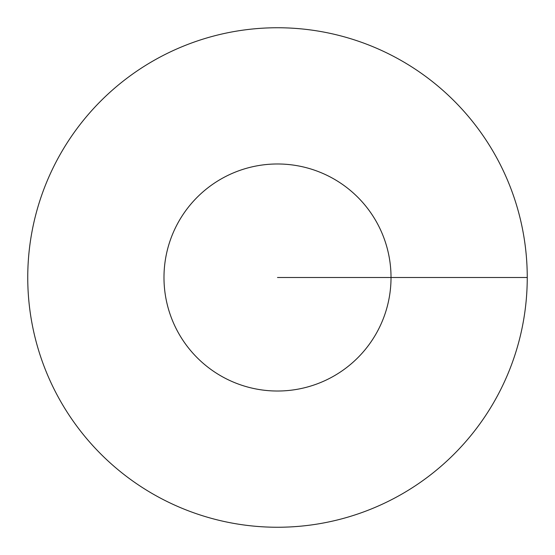 <?xml version="1.0" encoding="UTF-8"?>
<svg xmlns="http://www.w3.org/2000/svg" width="555" height="555" viewBox="0 0 555 555"><rect width="100%" height="100%" fill="white"/><g stroke="black" fill="none" stroke-linecap="round" stroke-linejoin="round"><path stroke-width="0.83" d="M527.25 277.5A249.75 249.75 0 0 0 152.625 61.21A249.75 249.75 0 0 0 152.625 493.79A249.75 249.75 0 0 0 527.25 277.5L391.025 277.5A113.525 113.525 0 0 0 220.737 179.189A113.525 113.525 0 0 0 220.737 375.811A113.525 113.525 0 0 0 391.025 277.5L277.5 277.5"/></g></svg>
